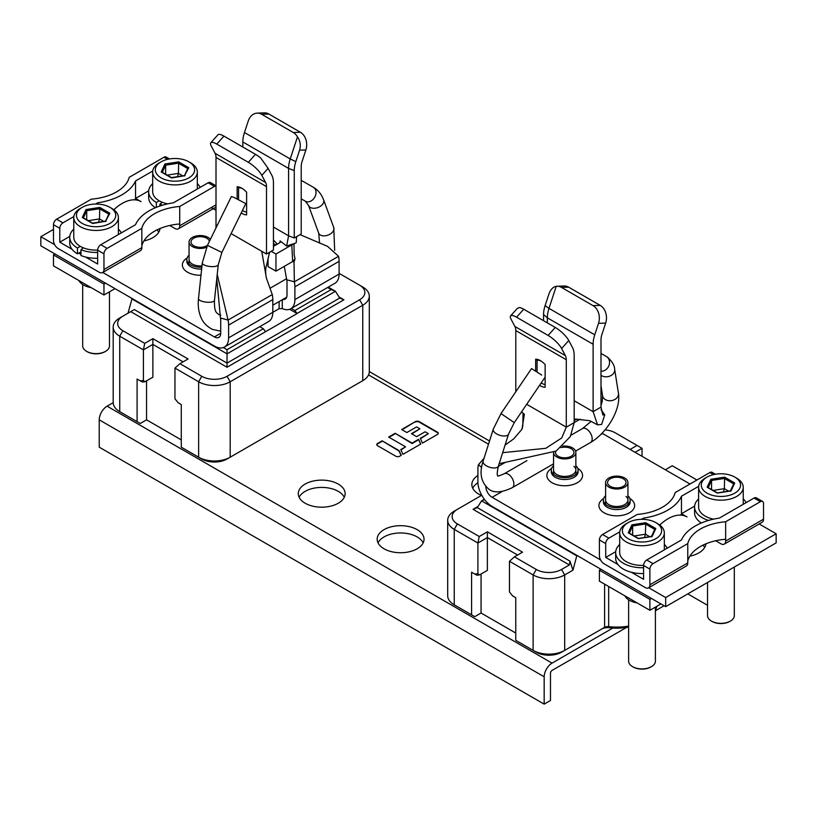 <?xml version="1.0" encoding="UTF-8"?>
<svg xmlns="http://www.w3.org/2000/svg" width="817" height="817" viewBox="0 0 817 817"><rect width="100%" height="100%" fill="white"/><g stroke="black" fill="none" stroke-linecap="round" stroke-linejoin="round"><path stroke-width="1.23" d="M339.096 273.348L359.613 285.194A17.851 10.304 180 0 1 359.603 299.778L227.034 376.29A17.851 10.304 180 0 1 201.779 376.29L179.934 363.677L174.961 368.089L174.961 398.788L178.116 402.71L181.272 404.538L181.272 447.175L198.623 457.193A22.314 12.888 0 0 0 198.623 457.203A22.314 12.888 0 0 0 230.19 457.203L362.758 380.681A22.314 12.888 0 0 0 362.768 380.681A22.314 12.888 0 0 0 369.304 371.572L369.304 296.132A22.314 12.888 180 0 1 362.758 305.241L230.19 381.764A22.314 12.888 180 0 1 198.623 381.764L174.961 368.089M181.272 439.883L146.56 419.836L146.56 380.845M201.779 459.021L198.623 457.203L201.779 459.021A17.851 10.304 0 0 0 227.034 459.021L230.19 457.203L230.19 381.764L227.034 376.29M359.613 382.499L362.768 380.681L359.603 382.499A17.851 10.304 0 0 0 359.613 382.499A17.851 10.304 0 0 0 359.715 382.438M183.09 361.86L152.871 344.396L143.404 349.87L143.404 380.559L144.977 381.753L152.871 377.199L152.871 338.657L144.732 343.344L143.404 349.87L119.731 336.195A22.314 12.888 180 0 1 113.195 327.086L113.195 402.526A22.314 12.888 0 0 0 119.731 411.635L140.248 423.482L146.56 419.836M152.871 338.657L188.073 358.98L179.934 363.677M144.732 343.344L122.887 330.732A17.851 10.304 180 0 1 122.887 316.159A17.851 10.304 180 0 1 122.897 316.159L130.72 311.634L227.034 367.252L343.947 299.778L338.984 296.908M143.404 380.559L140.248 380.845L137.093 379.017L137.093 421.664M140.248 380.845L142.25 381.999L144.977 381.753M113.195 327.086A22.314 12.888 180 0 1 119.731 317.976A22.314 12.888 180 0 1 119.742 317.976L122.887 316.159L119.731 317.976M132.088 298.501L128.003 313.207M223.337 347.552L227.034 349.686L263.34 328.74L259.745 326.667M131.823 298.869L227.034 353.853L227.034 349.686M291.312 308.448L294.896 310.521L331.202 289.565L327.617 287.502M294.896 310.521L297.02 313.452L335.44 291.281L331.202 289.565M297.02 313.452L289.627 309.296M297.051 313.585L227.034 353.853L227.034 363.095L339.709 298.062L343.947 299.778M328.25 287.135L335.44 291.281L339.709 298.062M130.72 311.634L134.325 309.561L227.034 363.095L227.034 367.252M359.613 285.194L362.768 287.022A22.314 12.888 180 0 1 369.304 296.132M265.454 331.671L263.34 328.74M484.328 499.248L481.56 500.841L477.291 507.623L570 561.156L572.952 570.174L564.69 574.933A22.314 12.888 180 0 1 533.123 574.933L509.461 561.269L509.461 591.968L512.616 595.889L515.772 597.707L515.772 640.354L533.123 650.373A22.314 12.888 0 0 0 564.69 650.373L604.611 627.333A4.463 2.574 180 0 1 608.665 626.629A40.166 23.193 0 0 0 628.62 626.077M479.232 536.524L457.387 523.911L454.232 529.375L477.904 543.039L477.904 573.738L479.477 574.933L487.371 570.378L487.371 531.826L479.232 536.524L477.904 543.039L487.371 537.576L517.59 555.029M481.06 574.024L481.06 613.016L515.772 633.063M487.371 531.826L522.574 552.159L514.434 556.857L509.461 561.269M454.232 604.815L454.232 529.375A22.314 12.888 180 0 1 447.696 520.266L447.696 595.705A22.314 12.888 0 0 0 454.232 604.815L471.593 614.833L471.593 572.196L474.748 574.024L477.904 573.738M479.477 574.933L476.75 575.178L474.748 574.024M471.593 614.833L474.748 616.661L481.06 613.016M536.279 652.201L533.123 650.373L536.279 652.201A17.851 10.304 0 0 0 561.534 652.201L564.69 650.373L564.69 574.933L561.534 569.469A17.851 10.304 180 0 1 536.279 569.469L514.434 556.857M604.611 584.145L604.611 627.333L601.455 629.151A8.926 5.157 180 0 1 609.564 627.752A35.703 20.619 0 0 0 628.62 627.007M696.625 480.192A17.851 10.304 180 0 0 694.113 478.374L672.268 465.761L665.314 469.765M572.952 570.174L576.771 555.826L481.56 500.841L484.604 499.616M477.291 507.623L473.053 509.328L569.357 564.956L561.534 569.469M478.016 506.469L473.053 509.328M570 561.156L569.357 564.956M457.387 523.911A17.851 10.304 180 0 1 457.387 509.328A17.851 10.304 180 0 1 457.397 509.328L481.754 495.265M605.05 429.895A17.851 10.304 180 0 1 615.221 432.816L642.039 448.308L642.039 456.325M630.121 449.442L637.066 445.428M655.397 610.289A40.166 23.193 0 0 0 656.725 606.357M447.696 520.266A22.314 12.888 180 0 1 454.232 511.156A22.314 12.888 180 0 1 454.242 511.156L457.387 509.338L454.232 511.156M618.265 434.573A22.314 12.888 180 0 1 618.377 434.634L615.221 432.816L618.377 434.634M635.095 452.312L642.039 448.308M275.972 244.916L273.44 243.456M216.005 210.286L211.286 207.559M338.555 256.303L294.365 281.804A22.314 12.878 60 0 1 294.896 286.828L294.896 299.584A20.088 11.591 60 0 1 290.74 308.785L334.929 283.274A20.088 11.591 -120 0 0 339.096 274.083L339.096 261.328A22.314 12.878 -120 0 0 338.555 256.303L327.576 246.377L300.064 234.653M282.774 299.471A8.926 5.157 -120 0 0 285.164 299.114A8.926 5.157 -120 0 0 287.012 295.029L287.012 282.273A11.162 6.444 -120 0 0 286.736 279.761L294.365 281.804L294.018 261.961L295.049 258.866L294.11 254.465L293.997 243.548M295.049 258.866L292.67 261.511L291.781 244.896L296.244 242.71L296.602 236.654M294.018 261.961L292.67 261.511M291.781 244.896L275.962 254.026L275.962 271.162L292.231 261.767M275.962 271.162L268.068 266.608L268.068 257.937M286.736 279.761L284.285 266.352M280.415 242.21L280.088 240.892L286.634 246.06L288.585 235.807L294.263 237.992L301.207 233.989L301.207 166.566A13.389 7.731 120 0 1 302.106 161.419L305.875 149.94A13.389 10.284 -92.1 0 0 300.421 132.262L268.864 114.033A13.389 10.284 -92.1 0 0 264.361 112.869L257.222 113.134A13.389 10.284 87.9 0 1 261.726 114.298L293.283 132.517A13.389 10.284 87.9 0 1 297.48 136.888C300.288 141.024 300.993 145.457 299.584 150.175L305.875 149.94M273.44 227.055L288.585 235.807L288.585 168.394A24.551 14.175 -60 0 1 290.229 158.937L295.815 161.643L299.584 150.175M257.222 113.134A13.389 10.284 87.9 0 0 248.235 121.049L244.467 132.517A24.551 14.175 120 0 0 242.833 141.964L242.833 147.019M295.815 161.643A23.213 13.399 -60 0 0 294.263 170.579L294.263 237.992M297.48 136.888L290.229 158.937L244.467 132.517M293.068 243.885L286.634 246.06M273.44 246.377L279.914 242.639L280.088 240.892L280.578 241.566M275.962 254.026L271.224 251.299M290.74 308.785A20.088 11.591 60 0 1 282.273 308.591L279.118 308.693L279.118 301.575M228.607 337.85L272.807 312.339L272.807 299.584A22.314 12.878 -120 0 0 272.265 294.559L228.076 320.07A22.314 12.878 60 0 1 228.607 325.095L228.607 337.85A20.088 11.591 60 0 1 224.45 347.041L268.64 321.53A20.088 11.591 -120 0 0 272.807 312.339L279.118 308.693M54.678 244.691L40.85 236.705L40.85 245.815L214.411 346.051A20.088 11.591 60 0 0 224.45 347.041M157.038 229.873A24.551 14.175 180 0 1 158.784 232.151M214.411 336.931L220.723 333.295A8.926 5.157 -120 0 1 218.874 337.38A8.926 5.157 -120 0 1 214.411 336.931L102.758 272.449M220.723 333.295L220.723 320.54A11.162 6.444 -120 0 0 220.457 318.017L216.781 278.679M220.457 318.017L228.076 320.07L217.23 274.471M215.923 228.076L216.005 224.869L217.159 225.543M272.265 294.559L266.403 278.137C265.362 272.919 265.402 268.65 266.536 265.331L269.59 252.249M266.403 278.137L261.757 251.299L266.495 254.026L273.44 250.022L273.44 182.6A23.213 13.399 -60 0 0 271.887 175.461L268.119 168.343L260.766 158.079A13.389 3.717 -138.2 0 0 255.486 154.331L223.929 136.102A13.389 3.717 -138.2 0 0 217.965 134.764L210.827 142.75A13.389 3.717 41.8 0 1 216.791 144.098L248.348 162.317A13.389 3.717 41.8 0 1 261.828 175.369L268.119 168.343M231.109 233.601L261.757 251.299M216.005 224.869L216.005 157.446A13.389 7.731 -60 0 0 215.106 153.33L265.596 182.487L261.828 175.369M266.495 254.026L266.495 186.613A13.389 7.731 120 0 0 265.596 182.487M241.199 212.982A15.4 8.885 -120 0 0 241.873 213.39A15.4 8.885 -120 0 0 246.611 214.871L246.611 192.23A15.4 8.885 -120 0 0 241.873 188.247L241.873 188.247A15.4 8.885 -120 0 0 237.144 186.766L237.144 198.888M210.827 142.75A13.389 3.717 41.8 0 0 211.337 146.212L215.106 153.33M246.611 212.154A13.389 7.731 60 0 1 243.292 210.929A13.389 7.731 60 0 1 242.465 210.408M238.564 199.573L238.564 187.798L237.144 186.766M238.564 187.798A13.389 7.731 60 0 1 242.608 188.696M40.85 236.705L53.473 229.414M143.925 240.923A24.551 14.175 0 0 0 152.891 237.624A24.551 14.175 0 0 0 160.03 228.525M201.85 267.169A13.389 7.731 180 0 1 186.838 259.489A13.389 7.731 180 0 1 189.064 255.221M201.983 265.852A11.162 6.444 180 0 1 189.064 259.489M485.798 486.442A8.926 5.157 -120 0 0 492.11 497.308L600.607 559.962M648.698 587.74L665.671 597.544L665.671 606.653L776.15 542.886L776.15 533.777L665.671 597.544M484.011 458.337L478.445 464.659A22.314 12.878 60 0 0 477.904 469.06L477.904 481.816A20.088 11.591 60 0 0 492.11 506.417L665.671 606.653M502.669 452.659L545.797 448.308L561.728 437.953L566.283 427.158L566.283 359.735A13.389 7.731 120 0 0 565.384 355.62L561.616 348.502L568.765 340.505L572.533 347.633A24.551 14.175 -60 0 1 574.167 355.181L574.167 422.603L570.307 436.635L556.122 451.055L499.177 463.699M505.069 445.091L513.75 438.852L521.951 429.242L524.402 414.26L521.573 411.86M526.699 404.303L566.283 427.158L580.172 419.152M522.155 428.629L522.482 427.669M510.615 315.883L517.243 308.469L519.52 307.519A13.389 3.717 -138.2 0 1 523.717 309.235L516.579 317.221A13.389 3.717 41.8 0 0 510.615 315.883A13.389 3.717 41.8 0 0 511.125 319.345L514.894 326.463A13.389 7.731 -60 0 1 515.793 330.579L515.793 391.762M568.765 340.505A13.389 3.717 -138.2 0 0 555.274 327.464L523.717 309.235M516.579 317.221L548.136 335.45A13.389 3.717 41.8 0 1 561.616 348.502M539.598 385.297A15.4 8.885 -120 0 0 540.405 385.798A15.4 8.885 -120 0 0 545.133 387.278L545.133 364.627A15.4 8.885 -120 0 0 540.405 360.644L540.405 360.644A15.4 8.885 -120 0 0 535.666 359.163L535.666 370.959M545.133 384.552A13.389 7.731 60 0 1 541.824 383.336A13.389 7.731 60 0 1 541.191 382.948M537.086 371.888L537.086 360.195L535.666 359.163M537.086 360.195A13.389 7.731 60 0 1 541.14 361.104M702.967 545.153A24.551 14.175 180 0 1 704.714 547.431M602.078 433.224A8.926 5.157 60 0 0 602.589 433.541L689.997 484.021M759.177 523.973L776.15 533.777M601.067 409.807L604.764 414.791L602.854 415.016L600.995 407.121L600.995 339.698A13.389 7.731 120 0 1 601.894 334.541L605.663 323.072A13.389 10.284 -92.1 0 0 600.209 305.384L568.652 287.165A13.389 10.284 -92.1 0 0 564.149 286.001L557.01 286.256A13.389 10.284 87.9 0 1 561.514 287.421L593.071 305.65A13.389 10.284 87.9 0 1 598.514 323.338L605.663 323.072M604.764 414.791L601.639 424.432L597.544 424.84L593.111 411.676L600.995 407.121M574.167 400.738L593.111 411.676L593.111 344.253A24.551 14.175 -60 0 1 594.745 334.807L598.514 323.338M547.349 322.878L547.349 317.823L543.56 314.545L543.56 320.693M556.234 286.328C552.956 286.941 550.505 289.545 548.881 294.14L545.113 305.619L548.993 308.377L556.234 286.328A13.389 10.284 87.9 0 1 557.01 286.256M545.113 305.619A23.213 13.399 120 0 0 543.56 314.545M594.745 334.807L548.993 308.377A24.551 14.175 120 0 0 547.349 317.823L593.111 344.253M689.844 556.193A24.551 14.175 0 0 0 698.821 552.905A24.551 14.175 0 0 0 705.959 543.795M575.862 465.71A13.389 7.731 180 0 1 578.099 469.979A13.389 7.731 180 0 1 574.167 475.453A13.389 7.731 180 0 1 559.584 477.128A13.389 7.731 180 0 1 551.312 469.979A13.389 7.731 180 0 1 553.548 465.71M627.936 495.776A13.389 7.731 180 0 1 630.162 500.055A13.389 7.731 180 0 1 626.241 505.519A13.389 7.731 180 0 1 611.647 507.194A13.389 7.731 180 0 1 603.385 500.055A13.389 7.731 180 0 1 605.611 495.776M573.932 466.354A11.162 6.444 180 0 1 575.862 469.979A11.162 6.444 180 0 1 572.594 474.534A11.162 6.444 180 0 1 560.431 475.933A11.162 6.444 180 0 1 553.548 469.979M625.996 496.43A11.162 6.444 180 0 1 627.936 500.055A11.162 6.444 180 0 1 624.658 504.61A11.162 6.444 180 0 1 612.505 505.999A11.162 6.444 180 0 1 605.611 500.055M221.877 252.443L245.805 203.586L234.081 197.489L231.374 196.529L207.447 245.376L221.877 252.443L218.272 264.667A8.037 2.696 -173.9 0 1 213.196 266.618A8.037 2.696 -173.9 0 1 204.618 265.198A8.037 2.696 -173.9 0 1 202.289 262.962L198.5 298.603A8.037 2.696 6.1 0 0 200.819 300.84A8.037 2.696 6.1 0 0 209.397 302.259A8.037 2.696 6.1 0 0 214.473 300.309L218.272 264.667M541.712 375.085L531.54 368.569L541.712 375.085M206.548 247.306A11.162 6.444 180 0 1 192.332 246.55A11.162 6.444 180 0 1 189.064 241.995A11.162 6.444 180 0 1 195.957 236.042A11.162 6.444 180 0 1 208.121 237.441A11.162 6.444 180 0 1 210.398 239.35M209.397 241.403A9.222 5.331 0 0 0 206.752 238.237A9.222 5.331 0 0 0 196.693 237.073A9.222 5.331 0 0 0 191.004 241.995A9.222 5.331 0 0 0 193.7 245.764A9.222 5.331 0 0 0 207.498 245.274M562.647 446.153A11.162 6.444 180 0 1 572.594 447.93A11.162 6.444 180 0 1 575.862 452.485A11.162 6.444 180 0 1 568.979 458.439A11.162 6.444 180 0 1 556.816 457.04A11.162 6.444 180 0 1 553.548 452.608L553.548 474.258M555.703 451.321A9.222 5.331 0 0 0 555.478 452.485A9.222 5.331 0 0 0 558.185 456.254A9.222 5.331 0 0 0 568.234 457.408A9.222 5.331 0 0 0 573.932 452.485A9.222 5.331 0 0 0 571.226 448.727A9.222 5.331 0 0 0 560.922 447.634M624.668 478.006A11.162 6.444 180 0 1 627.936 482.561A11.162 6.444 180 0 1 621.043 488.515A11.162 6.444 180 0 1 608.879 487.116A11.162 6.444 180 0 1 605.611 482.561A11.162 6.444 180 0 1 612.505 476.607A11.162 6.444 180 0 1 624.668 478.006M610.248 486.319A9.222 5.331 0 0 0 620.307 487.483A9.222 5.331 0 0 0 625.996 482.561A9.222 5.331 0 0 0 623.3 478.793A9.222 5.331 0 0 0 613.24 477.639A9.222 5.331 0 0 0 607.552 482.561A9.222 5.331 0 0 0 610.248 486.319M612.842 628.048L552.057 663.128A11.162 6.444 -60 0 0 544.173 676.793L544.173 704.131L550.484 700.486L550.484 673.157A2.237 1.287 120 0 1 552.057 670.42L626.639 627.374M655.397 610.779L664.109 605.744M687.781 593.888L707.532 605.295M113.206 402.658L107.109 406.172A11.162 6.444 120 0 0 99.225 419.836L99.225 447.165L544.173 704.131M384.021 548.779A23.438 13.532 0 0 0 409.562 551.71A23.438 13.532 0 0 0 424.033 539.21A23.438 13.532 0 0 0 417.17 529.651A23.438 13.532 0 0 0 391.629 526.71A23.438 13.532 0 0 0 377.168 539.21A23.438 13.532 0 0 0 384.021 548.779M477.904 475.484A23.438 13.532 0 0 0 471.858 484.552A23.438 13.532 0 0 0 478.721 494.122A23.438 13.532 0 0 0 481.427 495.459M305.129 503.221A23.438 13.532 0 0 0 330.671 506.152A23.438 13.532 0 0 0 345.142 493.652A23.438 13.532 0 0 0 338.279 484.083A23.438 13.532 0 0 0 312.737 481.152A23.438 13.532 0 0 0 298.276 493.652A23.438 13.532 0 0 0 305.129 503.221M399.697 456.223L401.249 455.324L399.053 450.586L382.131 440.812L377.577 443.437A2.757 1.593 0 0 0 376.76 444.571A2.757 1.593 0 0 0 377.566 445.694L395.796 456.223A2.757 1.593 0 0 0 399.697 456.223M420.786 444.05L418.58 439.311L412.074 443.069L395.152 433.296L388.637 437.054L405.559 446.828L400.759 449.595L402.955 454.344L420.786 444.05M415.332 421.643L401.658 429.538L406.866 432.54L416.629 426.903L419.887 428.782L411.421 433.674L416.629 436.676L425.095 431.795L428.343 433.674L420.285 438.32L422.491 443.069L437.463 434.419A2.757 1.593 0 0 0 438.269 433.296A2.757 1.593 0 0 0 437.463 432.173L419.233 421.643A2.757 1.593 0 0 0 415.332 421.643L402.066 429.773M378.026 542.856A23.438 13.532 180 0 1 417.17 536.932A23.438 13.532 180 0 1 423.165 542.856M472.726 488.198A23.438 13.532 180 0 1 477.935 482.755M299.134 497.298A23.438 13.532 180 0 1 338.279 491.374A23.438 13.532 180 0 1 344.274 497.298M401.076 455.426L399.053 451.055L382.131 440.812M420.612 444.152L418.58 439.311M400.933 449.973L405.559 446.828M418.58 439.781L412.074 443.539L395.152 433.296M420.459 438.698L428.343 433.674M411.829 433.909L419.887 428.782M382.131 441.282L377.577 443.907A2.757 1.593 0 0 0 376.79 444.805M395.152 433.766L389.045 437.289M438.239 433.531A2.757 1.593 0 0 0 437.463 432.642L419.233 422.113A2.757 1.593 0 0 0 415.332 422.113M643.582 567.713A26.338 15.206 180 0 1 623.381 563.281A26.338 15.206 180 0 1 615.671 552.527L615.671 558.358A26.338 15.206 0 0 0 623.381 569.112A26.338 15.206 0 0 0 643.582 573.534M664.323 544.459A26.338 15.206 180 0 1 667.234 548.166M615.671 552.527A26.338 15.206 180 0 1 619.694 544.459M762.608 501.485L756.297 497.839A4.463 2.574 120 0 0 754.06 498.053L719.338 518.101A52.37 30.239 180 0 0 681.46 539.966L646.737 560.002L653.049 563.648A4.463 2.574 -60 0 0 649.893 569.112L649.893 584.788A6.699 3.86 60 0 1 648.504 587.852L686.382 565.987A6.699 3.86 -120 0 0 687.771 562.923L687.771 543.601A44.639 25.766 0 0 1 725.649 521.746L760.372 501.699A4.463 2.574 -60 0 1 762.608 501.485A4.463 2.574 -60 0 1 763.527 503.527L763.527 519.193A6.699 3.86 -120 0 1 762.138 522.257L724.26 544.122A6.699 3.86 60 0 1 720.911 543.795L715.661 540.752M648.504 587.852A6.699 3.86 60 0 1 645.154 587.515L604.131 563.822A6.699 3.86 60 0 1 599.402 555.621L599.402 539.955A4.463 2.574 120 0 1 602.558 534.492L637.28 514.444A44.639 25.766 0 0 0 675.159 492.58L709.881 472.543A4.463 2.574 120 0 1 712.118 472.318L715.416 474.238M617.907 564.496L605.714 557.449L605.714 543.601A4.463 2.574 -60 0 1 608.869 538.137L619.756 531.847M646.737 560.002A4.463 2.574 120 0 0 643.582 565.466L643.582 579.314L631.388 572.278M643.592 519.367L643.592 518.09L641.447 519.326M605.714 557.449L615.712 551.679M698.668 486.299L681.47 496.225A52.37 30.239 180 0 1 643.592 518.09M686.913 516.865L686.995 516.916A37.715 21.783 120 0 0 686.913 516.865A37.715 21.783 120 0 0 659.758 525.045M686.842 516.824L681.47 513.719L694.634 506.132M653.049 563.648L687.771 543.601M687.771 561.095A44.639 25.766 180 0 1 725.649 539.24L725.649 521.746M725.649 539.24L725.649 541.058A6.699 3.86 60 0 1 724.26 544.122M681.47 496.225L681.47 513.719A52.37 30.239 0 0 1 680.796 515.118M651.466 598.452L649.893 599.361L599.402 570.205L600.975 569.296M599.402 570.205L599.402 581.132L649.893 610.299L649.893 599.361M660.943 603.916L649.893 610.299M624.852 595.828A17.851 10.304 0 0 0 629.386 600.27A17.851 10.304 0 0 0 637.066 602.885M708.594 520.419A26.338 15.206 180 0 1 702.293 517.733A26.338 15.206 180 0 1 694.583 506.979L694.583 512.81A26.338 15.206 0 0 0 701.343 522.982M743.235 498.911A26.338 15.206 180 0 1 746.146 502.618M694.583 506.979A26.338 15.206 180 0 1 698.606 498.911M707.532 582.49L707.532 615.62A13.389 7.731 0 0 0 711.454 621.094A13.389 7.731 0 0 0 730.388 621.094L730.388 621.094A13.389 7.731 0 0 0 734.309 615.62L734.309 567.029M734.81 477.097A19.639 11.336 180 0 1 734.81 493.131A19.639 11.336 180 0 1 707.032 493.131A19.639 11.336 180 0 1 707.032 477.097A19.639 11.336 180 0 1 734.81 477.097L736.699 478.19A22.314 12.888 180 0 1 743.235 487.3A22.314 12.888 180 0 1 736.699 496.419A22.314 12.888 180 0 1 712.383 499.207A22.314 12.888 180 0 1 698.606 487.3L698.606 506.979A22.314 12.888 0 0 0 713.578 519.152M698.606 487.3A22.314 12.888 180 0 1 705.142 478.19L707.032 477.097M711.556 489.506L711.556 480.437L710.831 479.293L707.134 487.249L717.224 493.08L731.011 490.946L734.708 482.99L733.778 483.613L730.408 490.864M728.641 491.14L724.352 488.668L724.618 477.159L710.831 479.293M730.286 491.252L731.011 490.946L730.286 491.252M723.443 491.946L724.352 488.668L713.108 490.404M711.76 621.267A12.541 7.241 0 0 0 712.046 621.441A12.541 7.241 0 0 0 729.795 621.441L729.795 621.441A12.541 7.241 0 0 0 729.795 621.431A12.541 7.241 180 0 1 712.046 621.431L711.454 621.094M628.62 599.801L628.62 661.167A13.389 7.731 0 0 0 632.542 666.641A13.389 7.731 0 0 0 651.476 666.641L651.476 666.641A13.389 7.731 0 0 0 655.397 661.167L655.397 607.113M655.898 522.645A19.639 11.336 180 0 1 655.888 538.679A19.639 11.336 180 0 1 628.12 538.679A19.639 11.336 180 0 1 628.12 522.645A19.639 11.336 180 0 1 655.898 522.645L657.787 523.738A22.314 12.888 180 0 1 664.323 532.847A22.314 12.888 180 0 1 657.787 541.967A22.314 12.888 180 0 1 633.461 544.755A22.314 12.888 180 0 1 619.694 532.847L619.694 552.527A22.314 12.888 0 0 0 643.582 565.384M619.694 532.847A22.314 12.888 180 0 1 626.231 523.738L628.12 522.645M632.644 535.053L632.644 525.985L631.919 524.841L628.222 532.796L638.312 538.628L652.099 536.493L655.796 528.538L654.866 529.15L651.496 536.412M649.719 536.687L645.44 534.216L645.706 522.706L631.919 524.841M651.374 536.8L652.099 536.493L651.374 536.8M644.521 537.494L645.44 534.216L634.196 535.952M632.848 666.815A12.541 7.241 0 0 0 633.134 666.989A12.541 7.241 0 0 0 650.873 666.989L650.873 666.989A12.541 7.241 0 0 0 650.883 666.978A12.541 7.241 180 0 1 633.134 666.978L632.542 666.641M140.984 201.585L141.065 201.636A37.715 21.783 120 0 0 140.984 201.585A37.715 21.783 120 0 0 113.829 209.765M134.866 199.838A52.37 30.239 0 0 0 135.54 198.439L140.912 201.544M169.732 225.482L174.991 228.515A6.699 3.86 60 0 0 178.331 228.842L216.005 207.109M216.005 186A4.463 2.574 -60 0 0 214.442 186.419L179.72 206.466L179.72 225.778A6.699 3.86 60 0 1 178.331 228.842M216.005 185.816L210.367 182.559A4.463 2.574 120 0 0 208.131 182.783L173.408 202.82A52.37 30.239 180 0 0 135.53 224.685L100.808 244.722A4.463 2.574 120 0 0 97.652 250.186L97.652 264.034L85.458 256.998M179.72 206.466A44.639 25.766 0 0 0 141.841 228.331L107.119 248.368A4.463 2.574 -60 0 0 103.963 253.832L97.652 250.186M169.487 158.958L166.188 157.048A4.463 2.574 120 0 0 163.951 157.262L129.229 177.309A44.639 25.766 0 0 1 91.351 199.164L56.628 219.211A4.463 2.574 120 0 0 53.473 224.675L53.473 240.351A6.699 3.86 60 0 0 58.201 248.552L99.225 272.235A6.699 3.86 60 0 0 102.574 272.572L140.453 250.707A6.699 3.86 -120 0 0 141.841 247.643L141.841 228.331M103.963 253.832L103.963 269.508A6.699 3.86 60 0 1 102.574 272.572M69.782 236.399L59.784 242.169L59.784 228.321A4.463 2.574 -60 0 1 62.94 222.857L73.826 216.566M59.784 242.169L71.978 249.216M78.718 253.107L80.975 254.404M95.518 204.056L97.662 202.81L97.662 204.087M97.662 202.81A52.37 30.239 180 0 0 135.54 180.955L152.738 171.019M141.841 245.825A44.639 25.766 180 0 1 179.72 223.96M148.704 190.851L135.54 198.439L135.54 180.955M105.536 283.172L103.963 284.081L53.473 254.924L55.045 254.016M103.963 284.081L103.963 295.019L53.473 265.862L53.473 254.924M115.013 288.636L103.963 295.019M78.922 280.558A17.851 10.304 0 0 0 83.457 284.99A17.851 10.304 0 0 0 91.136 287.615M159.213 200.819L156.364 202.453L156.364 207.314M156.364 202.453A26.338 15.206 180 0 1 148.653 191.709L148.653 197.54A26.338 15.206 0 0 0 155.414 207.702M148.653 191.709A26.338 15.206 180 0 1 152.677 183.631M197.305 183.631A26.338 15.206 180 0 1 200.216 187.348M162.665 205.138A26.338 15.206 180 0 1 159.887 204.158L162.185 202.259M159.887 206.017L159.887 204.158M80.291 246.366L77.452 248L77.452 253.832L80.975 251.799M97.652 252.433A26.338 15.206 180 0 1 80.975 249.706L80.975 255.537A26.338 15.206 0 0 0 97.652 258.264M77.452 248A26.338 15.206 180 0 1 69.741 237.257L69.741 243.088A26.338 15.206 0 0 0 77.452 253.832M69.741 237.257A26.338 15.206 180 0 1 73.765 229.179M118.394 229.179A26.338 15.206 180 0 1 121.304 232.896M80.975 249.706L83.273 247.806M82.691 284.52L82.691 345.897A13.389 7.731 0 0 0 86.612 351.361A13.389 7.731 0 0 0 105.546 351.361L105.546 351.361A13.389 7.731 0 0 0 109.468 345.897L109.468 291.843M109.968 207.365A19.639 11.336 180 0 1 109.968 223.409A19.639 11.336 180 0 1 82.19 223.398A19.639 11.336 180 0 1 82.19 207.365A19.639 11.336 180 0 1 109.968 207.365L111.858 208.458A22.314 12.888 180 0 1 118.394 217.577A22.314 12.888 180 0 1 111.858 226.687A22.314 12.888 180 0 1 87.542 229.475A22.314 12.888 180 0 1 73.765 217.577L73.765 237.257A22.314 12.888 0 0 0 97.652 250.104M73.765 217.577A22.314 12.888 180 0 1 80.301 208.458L82.19 207.365M92.648 223.501L106.169 221.213L105.444 221.519L109.866 213.257L108.937 213.88L105.567 221.131M83.283 218.098L82.292 217.516L83.283 218.098M86.714 219.773L86.714 210.704L85.989 209.56L82.292 217.516L92.382 223.347M103.8 221.407L99.511 218.936L99.776 207.426L109.866 213.257M98.591 222.214L99.511 218.936L88.267 220.672M104.944 351.708A12.541 7.241 0 0 0 104.954 351.708L104.954 351.708A12.541 7.241 180 0 1 87.205 351.708A12.541 7.241 0 0 0 104.944 351.708L105.546 351.361M86.919 351.535A12.541 7.241 0 0 0 87.205 351.708L86.612 351.361M188.88 161.817A19.639 11.336 180 0 1 188.88 177.861A19.639 11.336 180 0 1 161.102 177.861A19.639 11.336 180 0 1 161.102 161.817A19.639 11.336 180 0 1 188.88 161.817L190.77 162.91A22.314 12.888 180 0 1 197.305 172.03A22.314 12.888 180 0 1 190.77 181.139A22.314 12.888 180 0 1 166.454 183.927A22.314 12.888 180 0 1 152.677 172.03L152.677 191.709A22.314 12.888 0 0 0 167.648 203.872M152.677 172.03A22.314 12.888 180 0 1 159.213 162.91L161.102 161.817A19.639 11.336 180 0 1 161.112 161.817M171.56 177.953L185.081 175.665L184.356 175.972L188.778 167.71L187.849 168.333L184.479 175.584M162.195 172.55L161.204 171.968L162.195 172.55M165.626 174.225L165.626 165.157L164.901 164.013L161.204 171.968L171.294 177.8M182.712 175.859L178.423 173.388L178.688 161.878L188.778 167.71M177.514 176.666L178.423 173.388L167.179 175.124M122.887 330.732L119.731 336.195L119.731 411.635M362.758 380.681L362.758 305.241L359.603 299.778M198.623 457.193L198.623 381.764L201.779 376.29M694.113 478.374L696.942 480.008M608.665 586.483L608.665 626.629L609.564 627.752M533.123 650.373L533.123 574.933L536.279 569.469M294.263 170.579L288.585 168.394L242.833 141.964M268.864 114.033L261.726 114.298M293.283 132.517L300.421 132.262M282.273 299.747L282.273 308.591M294.896 299.584L339.096 274.083M272.807 299.584L228.607 325.095M266.495 186.613L216.005 157.446M223.929 136.102L216.791 144.098M248.348 162.317L255.486 154.331M187.093 257.978A17.851 10.304 0 0 0 184.029 269.293A17.851 10.304 0 0 0 200.982 275.258M186.838 259.489L186.838 261.317A13.389 7.731 0 0 0 201.646 268.997M339.096 261.328L294.896 286.828M478.445 464.659L481.601 467.457M499.708 463.545L499.116 463.882M548.136 335.45L555.274 327.464M514.894 326.463L565.384 355.62M566.283 359.735L515.793 330.579M576.904 418.988L574.167 420.561M593.071 305.65L600.209 305.384M568.652 287.165L561.514 287.421M602.589 433.541L600.658 434.654M502.098 491.548L492.11 497.308M551.577 468.458A17.851 10.304 0 0 0 552.312 482.867A17.851 10.304 0 0 0 577.282 482.765A17.851 10.304 0 0 0 577.333 482.735A17.851 10.304 0 0 0 577.833 468.458M603.64 498.533A17.851 10.304 0 0 0 604.386 512.943A17.851 10.304 0 0 0 629.356 512.831A17.851 10.304 0 0 0 629.396 512.81A17.851 10.304 0 0 0 629.907 498.533M505.366 462.33L498.319 466.395M551.312 469.979L551.312 471.807A13.389 7.731 0 0 0 559.553 478.936A13.389 7.731 0 0 0 574.137 477.291A13.389 7.731 0 0 0 578.099 471.807L578.099 469.979M603.385 500.055L603.385 501.873A13.389 7.731 0 0 0 611.627 509.011A13.389 7.731 0 0 0 626.21 507.357A13.389 7.731 0 0 0 630.162 501.873L630.162 500.055M301.207 198.837L305.395 201.227A8.037 6.138 -60.3 0 0 305.844 201.452A8.037 6.138 -60.3 0 0 314.862 196.989A8.037 6.138 -60.3 0 0 313.35 187.267C318.17 190.136 321.602 194.364 323.644 199.971A8.037 5.106 159.8 0 1 319.968 206.527A8.037 5.106 159.8 0 1 310.787 207.702A8.037 5.106 159.8 0 1 308.56 205.506L318.691 233.111A8.037 5.106 -20.2 0 0 320.928 235.296A8.037 5.106 -20.2 0 0 330.099 234.122A8.037 5.106 -20.2 0 0 333.775 227.575L334.653 250.308M575.607 451.107L590.507 442.497A8.037 4.636 -120 0 0 591.865 436.513A8.037 4.636 -120 0 0 587.178 429.436A8.037 4.636 -120 0 0 582.47 428.588L571.093 435.155M497.747 475.729C497.063 476.525 499.207 475.872 504.191 473.768A8.037 4.636 60 0 1 508.899 474.616A8.037 4.636 60 0 1 513.576 481.693A8.037 4.636 60 0 1 512.228 487.688L553.548 463.831M512.228 487.688C501.352 492.876 493.417 493.243 488.413 488.801C480.937 482.01 479.171 472.808 483.113 461.207A8.037 3.789 17.6 0 0 485.461 465.22A8.037 3.789 17.6 0 0 493.305 467.957A8.037 3.789 17.6 0 0 498.421 466.058C495.878 477.71 498.227 474.677 497.829 475.79L497.788 475.76M531.54 368.569L500.984 413.586L514.271 422.603L508.562 434.072A8.037 3.789 -162.4 0 1 503.435 435.982A8.037 3.789 -162.4 0 1 495.592 433.235A8.037 3.789 -162.4 0 1 493.243 429.221L483.113 461.207M600.995 405.508L602.19 401.504L602.578 395.775A8.037 6.189 -9 0 0 604.846 399.268A8.037 6.189 -9 0 0 614.006 399.891A8.037 6.189 -9 0 0 618.449 393.253C621.237 409.358 606.786 433.245 590.507 442.497M618.449 393.253L614.65 369.315A8.037 6.189 171 0 1 610.207 375.953A8.037 6.189 171 0 1 601.046 375.32A8.037 6.189 171 0 1 600.995 375.289M600.995 371.194A8.037 6.934 -60.4 0 0 608.89 365.761A8.037 6.934 -60.4 0 0 606.837 356.794A8.037 6.934 -60.4 0 0 606.296 356.447L607.725 357.356C612.321 361.686 614.629 365.679 614.65 369.315M488.505 444.182L368.538 374.901M107.109 406.172L552.057 663.128M544.173 676.793L99.225 419.836M649.893 584.788L687.771 562.923M605.714 543.601L599.402 539.955M649.893 569.112L643.582 565.466M602.558 534.492L608.869 538.137M713.486 474.626L709.881 472.543M760.372 501.699L754.06 498.053M725.649 541.058L763.527 519.193M724.618 477.159L734.708 482.99M733.666 483.838L724.352 478.456L711.556 480.437L708.237 487.586M645.706 522.706L655.796 528.538M654.754 529.385L645.44 524.003L632.644 525.985L629.325 533.133M179.72 225.778L216.005 204.842M214.442 186.419L208.131 182.783M100.808 244.722L107.119 248.368M103.963 269.508L141.841 247.643M59.784 228.321L53.473 224.675M56.628 219.211L62.94 222.857M167.556 159.346L163.951 157.262M99.776 207.426L85.989 209.56M108.824 214.105L99.511 208.733L86.714 210.704L83.395 217.853M178.688 161.878L164.901 164.013M187.736 168.557L178.423 163.186L165.626 165.157L162.307 172.305M273.44 240.055L277.372 244.109M523.023 413.106L522.829 425.555L522.022 429.048M574.167 418.968L589.66 420.694M589.956 420.796L597.544 424.84M286.553 278.73L270.161 288.197M286.665 297.225L272.807 305.221M318.691 233.111L319.58 243.16M323.644 199.971L333.775 227.575M305.395 201.227L308.56 205.506M301.207 180.353L313.35 187.267M220.753 315.107L218.976 314.708C216.944 312.574 214.177 313.493 214.473 300.309M198.5 298.603C197.734 305.681 198.613 312.074 201.135 317.793C201.789 319.222 204.148 325.186 212.563 329.435L220.723 331.181M207.447 245.376L202.289 262.962M504.191 473.768L526.945 460.635M508.562 434.072L498.421 466.058M500.984 413.586L493.243 429.221M544.827 377.587L514.271 422.603M591.11 421.429L582.47 428.588M602.578 395.775L600.995 385.818M606.296 356.447L600.995 353.434M189.064 263.768L189.064 241.995M575.862 474.258L575.862 452.485M627.936 504.324L627.936 482.561M605.611 504.324L605.611 482.561M489.516 440.996L369.304 371.572M743.235 504.303L743.235 487.3M730.582 490.843L717.387 492.876L707.839 487.351M729.795 621.441L730.388 621.094M664.323 549.851L664.323 532.847M651.67 536.391L638.465 538.423L628.916 532.898M650.873 666.989L651.476 666.641M118.394 234.571L118.394 217.577M105.74 221.111L92.535 223.153M92.556 223.143L82.997 217.618M197.305 189.023L197.305 172.03M184.652 175.563L171.458 177.606L161.909 172.07"/></g></svg>
